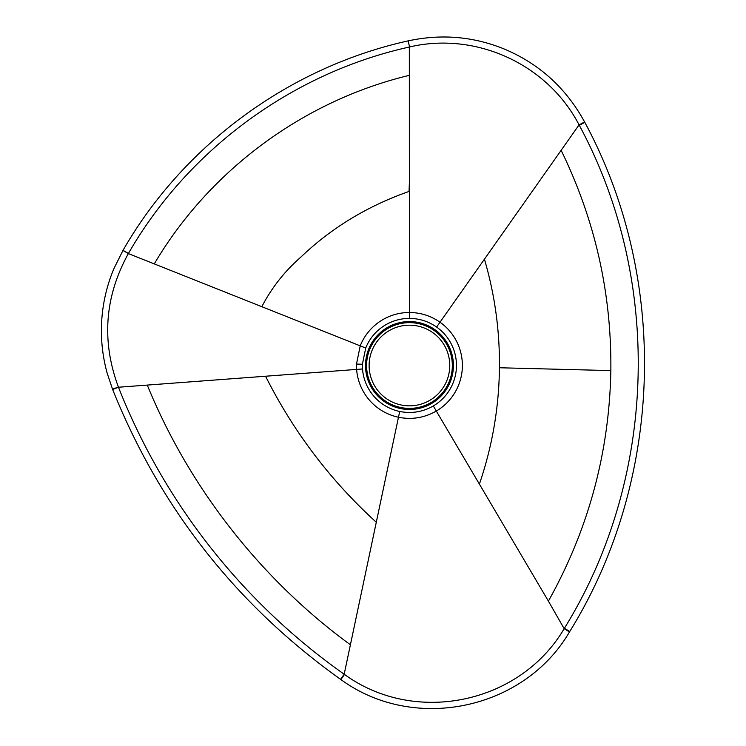 <?xml version="1.0" encoding="UTF-8"?>
<svg xmlns="http://www.w3.org/2000/svg" width="746" height="746" viewBox="0 0 746 746"><rect width="100%" height="100%" fill="white"/><g stroke="black" fill="none" stroke-linecap="round" stroke-linejoin="round"><path stroke-width="1.12" d="M362.397 364.235L365.717 348.037A47.035 47.035 -178.5 0 1 409.405 318.402C419.373 318.477 428.437 321.358 436.596 327.046A47.035 47.035 -178.5 0 1 433.314 405.964C422.796 411.978 411.596 413.816 399.697 411.466A47.035 47.035 -178.5 0 1 362.519 368.972A47.045 47.045 172.3 0 1 362.397 364.235L356.485 364.076L360.225 345.846A52.947 52.947 -178.5 0 1 409.405 312.49C420.623 312.574 430.824 315.819 440.009 322.216L436.596 327.046M584.65 122.475L579.297 125.3C663.008 280.319 657.142 478.438 564.424 628.253L569.758 631.498C663.632 479.865 669.544 279.246 584.827 122.381L584.594 121.943C566.055 88.009 539.199 63.671 504.044 48.928C473.169 36.423 441.203 33.747 408.174 40.881L409.545 46.97C476.023 31.341 547.629 64.24 579.073 124.871L440.009 322.216A52.947 52.947 -178.5 0 1 436.317 411.055L548.403 601.117C588.454 529.483 609.268 452.645 610.853 370.594C611.627 293.411 595.112 220.126 561.328 150.72M548.403 601.117L564.153 628.682C519.999 703.832 415.037 725.727 344.512 674.449L344.176 674.216A637.513 637.513 -178.5 0 1 118.465 387.239L118.362 386.969C101.353 340.978 104.692 296.516 128.368 253.584L365.717 348.037M123.202 250.432L128.433 253.463C188.057 149.601 292.423 72.894 409.33 47.026L409.34 75.346C303.603 100.71 209.617 170.163 154.329 263.804M409.405 318.402L409.34 75.346M112.842 389.468L118.465 387.239L356.616 369.41A52.966 52.966 174.6 0 1 356.485 364.076M409.368 191.321L409.05 191.433C367.433 206.036 331.355 227.94 300.815 257.137C284.73 271.171 271.73 287.676 261.837 306.662M147.298 385.104C188.943 487.306 260.988 579.549 350.406 644.777L376.292 522.256C330.329 480.34 293.42 431.673 265.585 376.254M340.698 679.158L344.176 674.216L350.406 644.786M433.314 405.964L436.317 411.055C424.483 417.835 411.876 419.905 398.476 417.247L376.292 522.256M399.697 411.466L398.476 417.247A52.947 52.947 -178.5 0 1 356.616 369.41L362.519 368.972M484.48 259.366C494.812 294.642 499.801 330.776 499.447 367.759C498.953 407.745 492.267 446.528 479.389 484.107M452.337 365.512A42.876 42.876 90 0 0 409.461 322.645A42.876 42.876 90 0 0 366.584 365.512A42.876 42.876 90 0 0 409.461 408.388A42.876 42.876 90 0 0 452.337 365.512M365.512 365.512A43.949 43.949 90 0 0 409.461 409.47A43.949 43.949 90 0 0 453.409 365.512A43.949 43.949 90 0 0 409.461 321.563A43.949 43.949 90 0 0 365.512 365.512M409.386 325.191A40.321 40.321 90 0 0 369.121 365.577A40.321 40.321 90 0 0 409.507 405.843A40.321 40.321 90 0 0 449.773 365.456A40.321 40.321 90 0 0 409.386 325.191M409.442 325.191A40.321 40.321 90 0 0 369.121 365.577A40.321 40.321 90 0 0 409.442 405.843M123.127 250.553L128.368 253.584L123.127 250.553M409.368 182.733L409.05 191.433M610.853 370.594L499.447 367.759M569.319 631.834L564.153 628.682L569.319 631.843M341.043 679.401L344.512 674.449L341.034 679.401M112.73 389.179L118.362 386.969L112.73 389.188M584.416 122.036L579.073 124.871L584.416 122.036M407.95 40.927C289.383 67.168 183.497 144.957 123.025 250.33L113.924 268.607C106.426 286.501 102.295 305.114 101.521 324.426C100.887 340.903 102.771 357.12 107.144 373.093L112.655 389.543C160.39 508.315 236.361 604.903 340.577 679.326L340.922 679.569C413.899 733.01 524.093 709.912 569.487 631.946L569.758 631.498"/></g></svg>
